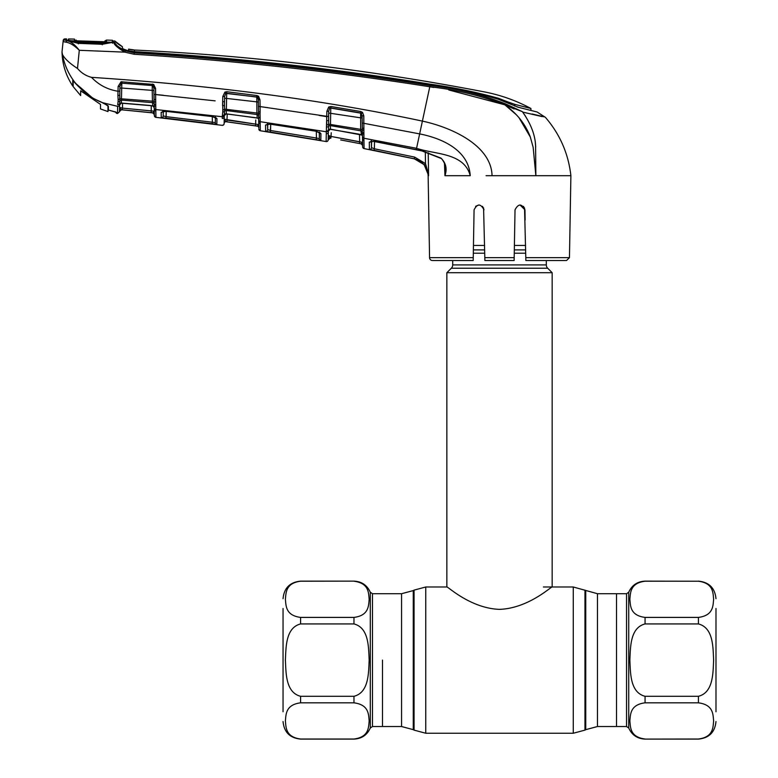 <?xml version="1.0" encoding="UTF-8"?>
<svg xmlns="http://www.w3.org/2000/svg" width="778" height="778" viewBox="0 0 778 778"><rect width="100%" height="100%" fill="white"/><g stroke="black" fill="none" stroke-linecap="round" stroke-linejoin="round"><path stroke-width="1.17" d="M382.504 660.114L382.504 726.526L382.504 660.114M645.059 581.137L698.43 581.224C713.611 583.208 712.959 593.079 713.63 599.323C712.979 605.547 713.543 615.486 698.43 617.411L645.059 617.411C629.879 615.427 630.53 605.556 629.859 599.313C630.511 593.089 629.937 583.15 645.059 581.224L698.43 581.224L645.059 581.137C637.347 581.506 631.901 585.202 628.731 592.233L628.731 728.004L626.553 726.526L626.553 593.711L616.526 593.711L616.526 726.526L616.526 593.711L597.455 593.711L573.269 586.991L543.394 586.991M546.312 260.533L546.312 264.919A4.678 4.678 0 0 0 547.683 268.225L552.166 272.708L552.166 586.991C551.738 585.99 528.748 608.299 499.544 609.369C470.291 608.347 447.272 585.97 446.854 586.991L425.761 586.991L414.061 590.123L414.061 730.114L413.264 729.657L413.264 590.58L414.061 590.123M547.683 268.225L451.337 268.225L446.854 272.708L446.854 586.991M451.337 268.225A4.678 4.678 0 0 0 452.708 264.919L452.708 260.533M525.578 245.43L514.404 245.43M484.626 245.43L473.452 245.43M552.166 272.708L446.854 272.708M283.046 711.753L283.046 608.484M283.046 721.546C284.087 732.205 289.931 738.059 300.59 739.1L300.59 739.012C285.409 737.029 286.071 727.158 285.4 720.905C286.041 714.681 285.477 704.751 300.59 702.826L353.971 702.826C369.151 704.81 368.5 714.681 369.171 720.924C368.519 727.148 369.083 737.087 353.971 739.012L300.59 739.012L353.971 739.1C361.673 738.73 367.119 735.035 370.289 728.004L370.289 592.233L372.468 593.711L372.468 726.526L401.565 726.526L401.565 593.711L372.468 593.711M300.59 696.3C285.468 692.41 286.061 672.688 285.4 660.114C286.041 647.578 285.507 627.758 300.59 623.937L353.971 623.937C369.093 627.827 368.5 647.549 369.171 660.114C368.519 672.659 369.054 692.478 353.971 696.3L300.59 696.3L300.59 702.826M353.971 581.224C369.151 583.208 368.5 593.079 369.171 599.323C368.519 605.547 369.083 615.486 353.971 617.411L300.59 617.411C285.409 615.427 286.071 605.556 285.4 599.313C286.041 593.089 285.477 583.15 300.59 581.224L353.971 581.137C361.673 581.497 367.119 585.202 370.289 592.233M715.984 608.484L715.984 711.753M698.43 623.937C713.552 627.827 712.959 647.549 713.63 660.114C712.979 672.659 713.514 692.478 698.43 696.3L645.059 696.3C629.927 692.41 630.52 672.688 629.859 660.114C630.501 647.578 629.976 627.758 645.059 623.937L698.43 623.937L698.43 617.411M645.059 739.012C629.879 737.029 630.53 727.158 629.859 720.905C630.511 714.681 629.937 704.751 645.059 702.826L698.43 702.826C713.611 704.81 712.959 714.681 713.63 720.924C712.979 727.148 713.543 737.087 698.43 739.012L645.059 739.1C637.347 738.74 631.911 735.035 628.731 728.004M166.2 111.448L166.103 116.651L212.384 122.234L212.287 116.564L212.384 122.234L215.312 122.632L215.409 116.982M163.273 111.429L163.195 115.912L163.273 111.429M215.448 117.322A1.751 1.682 -179 0 0 216.936 118.616L216.838 124.334L161.241 117.614L161.163 112.285L165.704 111.312L212.054 116.437L216.936 118.616L215.535 117.361M122.564 103.221L122.486 108.103L154.277 111.196L154.248 109.426L154.355 115.63L154.17 104.991A1.751 1.332 -1 0 0 155.765 106.285L155.931 117.342L222.158 125.336A1.751 1.751 122.8 0 0 224.142 123.624L224.22 119.209L258.753 124.616L258.714 121.893L258.753 124.616L257.314 126.094L255.583 125.851L255.758 119.977M154.19 105.896L154.229 107.928A1.751 1.663 -1 0 0 155.804 109.552L222.314 116.739L222.333 115.543A1.751 1.527 1 0 0 224.307 114.055L224.258 116.826A1.751 1.673 1 0 1 222.275 118.451L222.304 117.215M222.158 125.336L222.158 125.209A1.751 1.751 1 0 0 224.142 123.498L224.258 116.826M222.333 115.543L222.78 111.799A1.751 1.148 16.6 0 0 224.541 111.4L224.307 114.181M222.78 111.799L222.8 109.99A1.751 0.914 -13.4 0 0 224.56 109.124L224.541 111.4A1.751 1.614 -179 0 1 226.32 110.544L226.272 113.831L257.168 118.052A1.751 1.653 179 0 1 258.675 119.656M224.463 105.186L224.56 109.124L256.896 113.034L256.789 96.968L225.708 93.379L224.618 96.443L224.463 105.186A1.751 0.545 1 0 1 222.576 105.691L222.771 96.56L224.618 96.443M222.8 109.99L222.683 101.753L224.531 101.636M222.771 96.56L224.93 92.057L225.708 93.379A1.751 1.595 -179 0 1 226.622 93.263L256.789 97.094A1.751 1.595 179 0 1 257.596 97.386L256.789 96.968L256.935 95.538L258.549 96.248L257.596 97.386L258.325 99.701L258.529 111.332L258.442 106.479L260.105 106.596L260.124 111.974A1.751 0.671 179 0 1 258.529 111.332L258.52 113.111A1.751 0.875 -175.1 0 0 260.056 113.919L260.329 130.762L326.138 141.547L326.322 131.754L260.183 121.689A1.751 1.644 -1 0 1 258.675 120.094L258.52 113.111L256.896 113.034L257.1 114.531A1.751 1.605 179 0 1 258.568 115.786M224.93 92.057L226.748 91.716L256.935 95.538M226.748 91.716L226.32 110.544L257.1 114.531L257.168 118.052L258.646 118.373M258.267 96.579L258.364 102.044L224.589 98.203M258.549 96.248L259.988 99.817L258.325 99.701M259.988 99.817L260.105 106.596L328.608 116.564L328.647 124.169L360.661 129.343L360.622 112.956L330.767 107.928L330.407 129.187L328.355 131.005M260.124 111.974L260.056 113.919M255.262 117.653L257.168 118.052M226.875 113.996L255.31 117.653M260.076 116.554L260.153 117.935A1.751 1.264 179 0 1 258.617 116.71L258.529 111.332M227.244 114.035L226.904 121.776L255.583 125.851L226.135 121.669L224.22 119.209L226.135 121.669A1.751 1.751 1 0 0 224.142 123.381M224.288 115.436A1.751 1.653 -179 0 1 226.272 113.831L224.278 115.64M255.836 124.149L227.137 120.065M258.675 120.094L258.811 127.796A1.751 1.751 -1 0 0 257.314 126.094L258.753 124.616L258.811 127.874A1.751 1.751 179 0 0 257.314 126.172L226.135 121.738A1.751 1.751 1 0 0 224.142 123.449M260.29 128.555L260.212 123.819M258.831 129.06A1.751 1.751 -1 0 0 260.329 130.762L258.831 129.06L259.269 130.179M270.073 124.14L316.072 131.239L320.944 133.709L320.818 140.341L316.14 139.729L265.648 131.287L265.551 125.015L270.073 124.14L316.111 131.239M326.838 126.833A1.751 1.148 16.3 0 0 328.617 126.454L328.647 124.169A1.751 0.895 -13.4 0 1 326.848 125.034L326.643 120.697L326.322 131.754A1.751 1.634 1 0 0 328.365 130.169L328.199 139.729L328.277 135.43L330.261 138.056A1.751 1.751 1 0 0 328.199 139.758L328.199 139.846A1.751 1.751 -179 0 1 326.138 141.547M316.072 131.239L319.661 132.678L319.476 132.075M319.573 132.591A1.751 1.673 1 0 0 320.944 133.709L319.544 132.328M267.564 123.391L267.671 129.586L267.758 124.169L267.671 129.586L270.579 130.519L316.442 138.037L316.325 131.385L316.442 138.037L319.369 138.64L319.476 132.095M270.579 130.519L270.695 124.334L270.316 132.221M316.14 139.729L316.442 138.037L319.369 138.64L319.252 132.386L319.369 138.64A1.751 1.751 1 0 0 320.818 140.341M267.399 124.062A1.751 1.673 -1 0 1 265.551 125.015L265.648 131.287A1.751 1.751 -1 0 0 267.671 129.586M319.184 115.426L326.77 116.671L326.643 120.697L326.857 111.312L328.695 111.215L328.608 116.564M326.643 120.697A1.751 0.535 1 0 0 328.54 120.201M326.857 111.312L328.724 106.994L329.639 108.249L328.695 111.215M328.666 113.014L362.149 118.062L361.469 113.481A1.751 1.575 -1 0 0 360.622 113.131L330.757 108.084A1.751 1.585 -179 0 0 329.639 108.249M326.342 131.093A1.751 1.566 1 0 0 328.374 129.576L328.365 130.169M330.903 129.265L361.43 134.983L360.943 130.869L330.465 125.628A1.751 1.595 -179 0 0 328.617 126.454L328.355 130.782A1.751 1.644 -179 0 1 330.407 129.187L330.942 129.274M330.3 129.294L359.086 134.166M328.724 106.994L330.961 106.498L360.836 111.536L362.538 112.411L363.793 115.854L363.909 134.108A1.751 1.216 179 0 1 362.412 132.941L362.373 132.153A1.751 1.595 -1 0 0 360.943 130.869L360.661 129.343L362.315 129.43L362.237 123.002L362.344 129.498M359.047 134.156L361.021 134.672A1.751 1.644 -1 0 1 362.46 136.257M363.861 132.95A1.751 1.079 173.5 0 1 362.373 132.153L362.315 129.43A1.751 0.836 -176.1 0 0 363.851 130.198M363.909 128.38A1.751 0.642 179 0 1 362.315 127.767M330.961 106.498L330.767 107.928M360.836 111.536L360.622 112.956L361.469 113.481L362.538 112.411M363.793 115.854L362.11 115.757L362.237 123.002L419.643 133.904C441.583 138.202 468.657 149.911 470.243 175.692C464.058 152.498 435.31 154.647 416.551 148.297L363.919 138.241L364.075 148.579L414.275 158.838C422.814 161.241 427.433 166.862 428.133 175.692L428.571 175.449L424.146 164.673L414.295 158.79L374.053 150.475L374.393 148.783L414.655 157.107L425.488 163.575L428.581 175.692L428.231 152.78M363.909 134.108L363.919 138.241A1.751 1.634 179 0 1 362.47 136.665L362.412 132.941M448.799 89.976L504.659 104.767C480.678 95.538 455.723 89.538 429.777 86.776L422.396 121.105C451.571 127.378 491.317 145.369 492.056 175.692L486.056 175.692M419.75 160.929L414.295 158.79L369.394 149.347L369.287 142.111L373.868 141.304L421.977 150.815L440.873 158.051C445.979 162.991 447.34 168.865 444.948 175.682L445.337 168.106M444.462 163.176L444.948 175.692L470.243 175.692M440.873 158.051L440.776 158.323C441.427 158.129 442.701 159.869 444.578 163.526L445.327 168.048M371.359 140.507L371.485 147.664L371.592 141.265M371.213 141.139A1.751 1.663 -1 0 1 369.287 142.111L369.394 149.347A1.751 1.751 -1 0 0 371.485 147.664L374.393 148.783L374.519 141.538L374.393 148.783M424.146 164.673L425.488 163.575L425.313 151.866M364.075 148.579A1.751 1.751 -107.7 0 1 362.655 146.886L362.47 136.665M340.676 139.943L361.206 143.862L362.577 142.432L362.509 138.717L362.645 146.779A1.751 1.751 179 0 0 364.075 148.472L364.065 148.17M482.525 206.374L484.004 209.827C480.648 203.496 477.332 203.496 474.074 209.827L473.189 260.533L432.49 260.533A2.927 2.927 0 0 1 429.563 257.654L428.133 175.429M569.457 257.654L566.53 260.533L525.84 260.533L525.792 257.654L569.457 257.654L570.887 175.692L492.056 175.692M519.996 204.945L524.956 209.827L523.477 206.374M428.484 174.204L425.488 163.575M525.131 219.97L524.956 209.827C521.688 203.496 518.381 203.496 515.026 209.827L514.141 260.387M524.537 207.911L525.792 257.654M514.219 255.806L514.297 251.673M514.355 248.085L515.026 209.827M514.141 260.533L484.889 260.533L483.576 207.911M478.995 204.945L475.601 206.326M432.49 260.533L444.209 260.533M429.563 257.654L473.238 257.654L473.189 260.533M535.847 175.624L535.293 166.725M530.382 137.171L518.907 117.536M516.787 115.154L505.467 105.322M429.777 86.776C331.72 71.265 233.157 60.431 134.098 54.265L134.322 52.184L127.067 50.813L122.506 48.499L122.389 46.709A29.253 29.253 0 0 1 115.261 41.448L114.833 42.887C115.494 44.871 119.024 47.536 125.443 50.881L134.244 52.865C233.312 59.079 331.885 69.952 429.971 85.492L429.777 86.776L433.823 87.437M542.081 116.583L522.66 112.09L525.568 116.262M535.381 143.551L535.711 146.925M429.971 85.492C456.005 88.293 481.047 94.352 505.087 103.678L522.369 111.653L504.659 104.767L514.151 108.969M524.567 112.528L539.261 115.932M122.428 48.703L128.564 50.92L128.603 49.121L134.594 50.035A29.253 29.253 0 0 1 128.603 49.121L128.71 50.696L134.293 51.649L134.293 52.184C233.381 58.136 331.914 68.989 429.913 84.734C453.273 87.778 476.146 92.65 498.542 99.331L518.411 107.306L537.112 111.993L545.417 117.361C559.917 134.186 568.407 153.626 570.887 175.692M522.66 112.09C530.781 123.653 535.089 134.818 535.595 145.593L535.857 175.692L533.144 147.246L530.285 136.909C525.325 123.945 516.787 113.238 504.659 104.767L505.087 103.678M115.708 45.445L124.772 52.145L134.098 54.265L124.772 52.145L79.298 50.288L77.489 68.454C81.262 72.899 85.94 75.865 91.522 77.353C212.336 85.269 322.627 99.856 422.396 121.105L416.308 149.483M63.212 40.475A1.751 1.751 0 0 1 64.992 38.9A2486.469 2486.469 0 0 1 66.616 38.929L66.607 40.252L67.842 40.66L67.132 40.641C70.817 41.448 74.873 44.657 79.298 50.288C74.241 45.367 69.67 42.644 65.605 42.109L63.106 41.545L63.212 40.475L62.016 51.834L62.435 54.392C64.506 58.574 69.524 63.261 77.489 68.454C69.524 63.261 64.506 58.574 62.435 54.392C64.341 64.759 68.513 74.124 74.951 82.497L72.743 80.367L72.743 85.979C65.887 75.631 62.308 64.253 62.016 51.834L63.106 41.545A1.751 1.751 -174 0 1 64.885 39.979L67.132 40.641L65.605 42.109M62.016 51.834L62.435 54.392M72.743 85.113L72.743 85.979M65.76 40.378L64.885 39.979L64.992 38.9M112.936 42.313A1.751 1.634 -100.4 0 1 113.637 42.206L102.249 44.278L78.267 43.373L66.607 40.252L66.616 38.929M125.443 50.881L124.772 52.145C117.789 47.954 114.084 44.686 113.637 42.352L112.217 42.43M78.267 43.373L78.335 43.86M113.539 42.226A1.751 1.682 -54.9 0 1 114.833 42.741L113.637 42.352M532.103 113.967L544.046 116.817M517.02 106.907L524.771 108.891L517.02 106.907M514.812 106.129L514.793 104.369L530.897 108.473C516.242 100.595 500.75 95.072 484.412 91.911A2477.687 2477.687 0 0 0 134.594 50.035L134.39 51.649C233.419 57.387 331.895 68.211 429.826 84.121C453.039 87.331 475.883 92.037 498.348 98.252L508.258 102.054L508.258 103.299M514.793 104.369L508.258 102.054M128.603 49.121L128.701 51.29L130.033 51.611L130.082 51.076L130.033 51.611M123.225 49.072A31.003 31.003 0 0 0 128.564 50.92L128.603 51.27M541.546 116.223L539.669 115.776M116.642 45.192L114.881 43.043M68.085 41.127L68.104 39.814L68.085 41.127M102.249 44.278L102.268 44.764M115.698 111.993A1.751 1.741 -1 0 0 116.574 112.402L116.622 113.394L115.115 111.682L117.517 113.51L117.643 106.353L102.365 102.638C93.156 99.049 85.181 93.603 78.432 86.3L74.951 82.497L78.432 86.3M104.067 103.338L108.385 106.343L108.385 110.019L116.574 112.402M112.528 43.267L112.489 41.808M114.833 42.741L115.261 41.448A1.751 1.751 135.2 0 0 112.499 41.798L111.439 42.109M116.622 113.394L117.517 113.51L119.491 111.799L119.52 109.931M118.12 101.412L118.139 99.584A1.751 0.934 -13.7 0 0 119.88 98.699L119.851 101.004A1.751 1.167 17.2 0 1 118.12 101.412L117.672 104.787A1.751 1.507 1 0 0 119.637 103.318L119.491 111.799L117.517 113.51L119.491 111.799M154.219 107.656L152.634 105.808L152.576 102.647L121.553 100.109A1.751 1.634 -179 0 0 119.851 101.004L119.608 104.719A1.751 1.673 -179 0 1 121.504 103.085L122.341 103.124M118.139 99.584L117.906 95.422A1.751 0.574 1 0 0 119.783 94.877L119.88 98.699L152.43 101.169L152.235 90.374L121.718 88.04L121.349 103.173L152.634 105.808A1.751 1.663 179 0 1 154.219 107.442M121.037 81.768L121.407 83.207L119.929 86.339L119.851 91.123L118.032 91.25L118.11 86.465L121.037 81.768L153.645 84.432L155.561 88.352L155.765 106.285M117.906 95.422L118.032 91.25C107.617 89.596 98.777 84.967 91.522 77.353M119.851 91.123L119.783 94.877L119.851 91.123M119.9 88.186L119.929 86.339L118.11 86.465M121.407 83.207A1.751 1.624 -179 0 1 121.845 83.188L121.718 88.04L119.9 88.167M215.117 100.848L153.986 94.401L154.073 99.117L153.879 88.225L152.906 85.706A1.751 1.614 179 0 0 152.264 85.531L121.845 83.188L152.264 85.531L152.235 90.374L153.918 90.501M154.18 105.225L154.102 103.834A1.751 1.624 179 0 0 152.576 102.647L152.43 101.169L154.054 101.257L154.073 99.117A1.751 0.681 -1 0 0 155.707 99.769M155.639 104.553A1.751 1.138 -9.9 0 1 154.102 103.834L154.054 101.257A1.751 0.924 6.9 0 0 155.61 102.103M153.645 84.432L152.906 85.706L152.264 85.473L152.352 84.024M121.845 83.158L121.903 81.7M153.82 84.539L153.879 88.225L155.561 88.352M122.302 103.124L150.903 105.536M154.336 114.531A1.751 1.751 -1 0 0 152.77 112.81L122.331 109.824L151.175 112.654L151.263 105.672M147.557 112.343L121.407 109.786L119.491 111.448A1.751 1.751 -179 0 1 121.407 109.737L122.331 109.824L122.486 108.103L119.569 107.461L121.407 109.786L152.77 112.888L154.277 111.196M119.647 102.521L119.608 104.719A1.751 1.673 1 0 1 117.643 106.353M216.838 124.334A1.751 1.751 -179 0 1 215.312 122.632M212.384 122.234L212.161 123.945M161.241 117.614A1.751 1.751 178.9 0 0 163.195 115.912L166.103 116.651L165.918 118.373M162.923 111.342A1.751 1.682 179.1 0 1 161.163 112.285M165.704 111.312L212.063 116.535L215.642 117.663L215.409 116.963M154.355 115.63A1.751 1.751 -1 0 0 155.931 117.342L186 120.746L155.931 117.342L154.355 115.63M155.668 94.527L163.37 95.266M119.715 98.903L119.783 94.877M151.36 110.943L122.486 108.103M122.496 107.15L122.554 103.921M154.345 114.609L152.77 112.888L154.345 114.609M119.501 111.361L119.773 110.573M260.105 106.596L267.836 107.665M361.206 143.862L362.626 145.476A1.751 1.751 179 0 0 361.206 143.784L359.319 143.434L359.65 141.742L331.195 136.471L362.577 142.432L361.206 143.784M362.577 142.432L359.65 141.742L359.514 134.37M330.261 138.114L328.199 139.816M330.883 138.173L331.253 132.746M328.258 136.286L328.335 132.143L328.277 135.43L331.195 136.471M326.322 131.754L326.313 132.25M328.335 132.143L328.335 132.143A1.751 1.663 1 0 1 326.283 133.748L326.138 141.431A1.751 1.751 1 0 0 328.199 139.729L328.199 139.729M100.488 104.408L100.488 108.93L100.488 104.408L80.64 90.763L80.64 94.916M73.151 80.922L73.151 86.582L73.151 80.922L78.5 86.562L92.825 98.184L75.738 83.479M67.842 40.66L68.124 40.689C67.394 40.417 78.101 43.578 77.644 42.946L78.325 42.985L78.325 41.954L102.268 42.848L102.278 43.889L113.248 42.226M92.825 98.184L102.861 102.832M108.385 109.173L107.977 111.575L107.977 105.633L102.861 103.007M108.385 108.356L107.977 109.29L107.977 106.148M78.325 41.954L68.474 40.281L68.522 40.826M68.474 40.281L68.503 38.968A2486.469 2486.469 0 0 1 74.513 39.104L74.503 39.163M102.268 42.848L110.486 42.206L70.205 40.728M112.509 42.333L112.489 40.359M106.518 40.135L106.508 40.067A2486.469 2486.469 0 0 1 112.489 40.291M104.913 42.518L104.923 40.942L106.508 40.067L106.508 41.642L103.231 41.779L77.596 40.835L74.503 40.514L74.513 39.104M77.576 40.835L105.808 41.779A1.751 1.751 4.3 0 1 106.508 41.642M75.972 41.39L75.991 39.979L76.448 40.777M75.165 40.66A1.751 1.751 175.7 0 0 74.503 40.514M104.437 41.798L104.923 40.942M82.351 92.067L80.64 90.763M73.151 86.582L80.64 95.568M100.488 108.93L107.977 111.575M626.553 726.526L597.455 726.526L585.756 729.657L585.756 590.58M585.756 729.657L584.968 730.114L584.968 590.123M584.968 730.114L573.269 733.246L573.269 586.991M573.269 733.246L425.761 733.246L425.761 586.991M597.455 726.526L597.455 593.711M546.312 264.919L452.708 264.919M525.656 249.903L514.326 249.903M484.704 249.903L473.374 249.903M525.714 253.22L514.268 253.22M484.762 253.22L473.316 253.22M353.971 702.826L353.971 696.3M353.971 623.937L353.971 617.411M300.59 617.411L300.59 623.937M283.046 598.69C284.087 588.022 289.931 582.177 300.59 581.137L300.59 581.224M645.059 617.411L645.059 623.937M645.059 696.3L645.059 702.826M698.43 702.826L698.43 696.3M715.984 721.546C714.943 732.205 709.089 738.059 698.43 739.1L698.43 739.012M222.314 116.739A1.751 1.653 1 0 0 224.288 115.134M226.135 121.738L257.314 126.094M258.831 128.934A1.751 1.751 -1 0 0 260.329 130.636M258.714 121.893A1.751 1.663 -1 0 0 260.212 123.508M414.655 157.107L414.275 158.838M363.948 140.312A1.751 1.653 179 0 1 362.509 138.717M484.84 257.654L514.19 257.654M498.348 99.263L498.348 98.252M530.936 110.486L530.897 108.473M429.826 84.714L429.826 84.121M154.248 109.426L154.248 109.426A1.751 1.673 -1 0 0 155.824 111.059M154.355 115.504L154.355 115.504A1.751 1.751 -1 0 0 155.921 117.215M413.264 729.657L401.565 726.526M413.264 590.58L401.565 593.711M425.761 733.246L414.061 730.114M370.289 728.004L372.468 726.526M300.59 739.1L353.971 739.1M300.59 581.137L353.971 581.137M698.43 581.137C709.089 582.177 714.943 588.022 715.984 598.69M628.731 592.233L626.553 593.711M698.43 739.1L645.059 739.1M260.329 130.762L269.665 132.182L260.329 130.762M267.564 123.371L267.087 124.324L270.083 124.247M371.359 140.487L370.892 141.411L373.858 141.421L421.948 150.932L440.776 158.323M78.325 42.985L102.268 43.889M122.389 46.709L114.833 41.01L122.389 46.709M152.935 105.993L150.913 105.633M121.349 103.173L119.608 104.894M108.385 110.038L115.825 112.051L108.385 110.038M163.098 110.632L162.631 111.604L165.714 111.4M155.931 117.342L154.939 116.904M121.407 109.786L141.606 111.74M141.878 111.769L142.695 111.847M77.596 40.835L75.067 40.651M76.74 40.796L77.275 40.816"/></g></svg>
